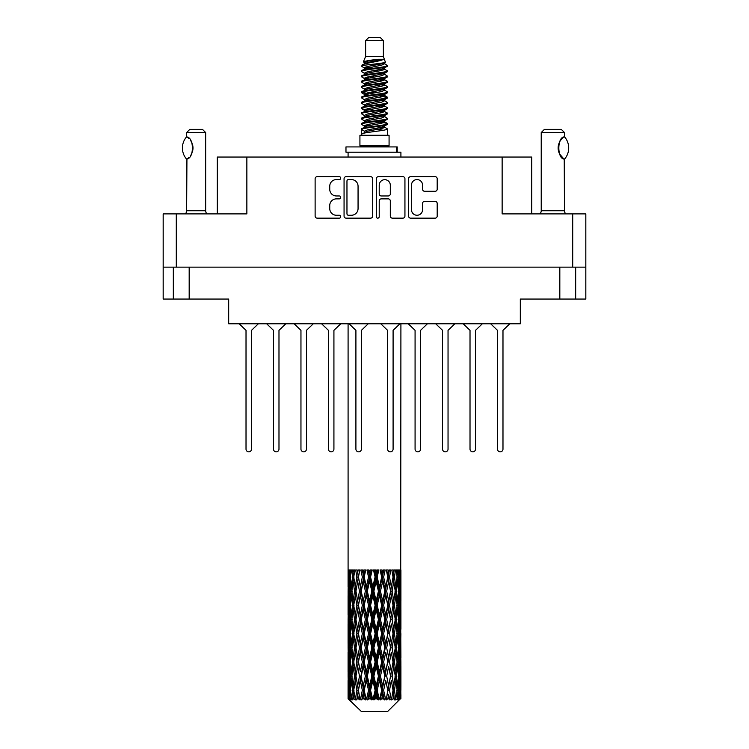 <?xml version="1.0" encoding="UTF-8"?>
<svg xmlns="http://www.w3.org/2000/svg" width="749" height="749" viewBox="0 0 749 749"><rect width="100%" height="100%" fill="white"/><g stroke="black" fill="none" stroke-linecap="round" stroke-linejoin="round"><path stroke-width="1.12" d="M411.473 209.711A5.552 5.552 0 0 0 417.024 215.253A5.552 5.552 0 0 0 422.567 209.711L422.567 203.428A2.078 2.078 0 0 1 424.646 201.359L435.122 201.359A2.078 2.078 0 0 1 437.191 203.428L437.191 216.087A2.078 2.078 0 0 1 435.122 218.156L410.639 218.156A2.078 2.078 0 0 1 408.57 216.087L408.57 178.749A2.078 2.078 0 0 1 410.639 176.67L435.122 176.67A2.078 2.078 0 0 1 437.191 178.749L437.191 189.225A2.078 2.078 0 0 1 435.122 191.295L424.646 191.295A2.078 2.078 0 0 1 422.567 189.225L422.567 185.125A5.552 5.552 0 0 0 417.024 179.582A5.552 5.552 0 0 0 411.473 185.125L411.473 209.711M377.768 218.156A1.451 1.451 0 0 0 379.219 216.704L379.219 200.947A2.078 2.078 0 0 1 381.297 198.869L388.244 198.869A2.078 2.078 0 0 1 390.313 200.947L390.313 216.087A2.078 2.078 0 0 0 392.392 218.156L402.868 218.156A2.078 2.078 0 0 0 404.937 216.087L404.937 178.749A2.078 2.078 0 0 0 402.868 176.67L378.385 176.67A2.078 2.078 0 0 0 376.316 178.749L376.316 216.704A1.451 1.451 0 0 0 377.768 218.156M575.672 267.15L575.672 299.057L585.821 299.057L585.821 213.896L585.821 267.15L163.179 267.15L163.179 213.896L163.179 299.057L173.328 299.057L173.328 267.15M372.684 216.087L372.684 178.749A2.078 2.078 0 0 0 370.615 176.67L346.132 176.67A2.078 2.078 0 0 0 344.063 178.749L344.063 216.087A2.078 2.078 0 0 0 346.132 218.156L370.615 218.156A2.078 2.078 0 0 0 372.684 216.087M336.385 179.582L339.241 179.582A1.451 1.451 0 0 0 340.692 178.131A1.451 1.451 0 0 0 339.241 176.67L317.202 176.67A2.078 2.078 0 0 0 315.123 178.749L315.123 216.087A2.078 2.078 0 0 0 317.202 218.156L339.241 218.156A1.451 1.451 0 0 0 340.692 216.704A1.451 1.451 0 0 0 339.241 215.253L336.385 215.253A6.638 6.638 0 0 1 329.747 208.615L329.747 205.507A6.638 6.638 0 0 1 336.385 198.869L339.241 198.869A1.451 1.451 0 0 0 340.692 197.418A1.451 1.451 0 0 0 339.241 195.966L336.385 195.966A6.638 6.638 0 0 1 329.747 189.328L329.747 186.22A6.638 6.638 0 0 1 336.385 179.582M572.713 267.15L572.713 213.896L502.139 213.896L502.139 157.056L246.861 157.056L246.861 213.896L176.287 213.896L176.287 267.15M217.285 213.896L217.285 157.056L246.861 157.056M502.139 157.056L531.715 157.056L531.715 213.896M189.179 267.15L189.179 299.057L228.688 299.057L228.688 323.783L520.312 323.783L520.312 299.057L559.821 299.057L559.821 267.15M348.416 179.582A1.451 1.451 0 0 0 346.965 181.033L346.965 213.802A1.451 1.451 0 0 0 348.416 215.253L351.421 215.253A6.638 6.638 0 0 0 358.059 208.615L358.059 186.22A6.638 6.638 0 0 0 351.421 179.582L348.416 179.582M390.313 185.228A5.552 5.552 0 0 0 384.771 179.685A5.552 5.552 0 0 0 379.219 185.228L379.219 193.888A2.078 2.078 0 0 0 381.297 195.966L388.244 195.966A2.078 2.078 0 0 0 390.313 193.888L390.313 185.228M189.179 299.057L173.328 299.057M575.672 299.057L559.821 299.057M572.713 213.896L585.821 213.896M163.179 213.896L176.287 213.896M509.826 323.783L502.982 330.337L502.982 449.091A2.743 2.743 0 0 1 500.229 451.844A2.743 2.743 0 0 1 497.486 449.091L497.486 330.337L490.642 323.783M285.828 323.783L278.984 330.337L278.984 449.091A2.743 2.743 0 0 1 276.241 451.844A2.743 2.743 0 0 1 273.488 449.091L273.488 330.337L266.653 323.783M313.297 323.783L306.453 330.337L306.453 449.091A2.743 2.743 0 0 1 303.71 451.844A2.743 2.743 0 0 1 300.958 449.091L300.958 330.337L294.123 323.783M258.358 323.783L251.514 330.337L251.514 449.091A2.743 2.743 0 0 1 248.771 451.844A2.743 2.743 0 0 1 246.018 449.091L246.018 330.337L239.174 323.783M340.767 323.783L333.923 330.337L333.923 449.091A2.743 2.743 0 0 1 331.18 451.844A2.743 2.743 0 0 1 328.437 449.091L328.437 330.337L321.593 323.783M273.488 449.091L273.488 330.337L273.488 449.091M278.984 330.337L278.984 449.091L278.984 330.337M328.437 449.091L328.437 330.337M333.923 330.337L333.923 449.091M368.236 323.783L361.402 330.337L361.402 449.091A2.743 2.743 0 0 1 358.649 451.844A2.743 2.743 0 0 1 355.906 449.091L355.906 330.337L349.062 323.783M300.958 449.091L300.958 330.337M306.453 330.337L306.453 449.091M246.018 449.091L246.018 330.337M251.514 330.337L251.514 449.091M482.347 323.783L475.512 330.337L475.512 449.091A2.743 2.743 0 0 1 472.759 451.844A2.743 2.743 0 0 1 470.016 449.091L470.016 330.337L463.172 323.783M427.407 323.783L420.563 330.337L420.563 449.091A2.743 2.743 0 0 1 417.82 451.844A2.743 2.743 0 0 1 415.077 449.091L415.077 330.337L408.233 323.783M470.016 449.091L470.016 330.337L470.016 449.091M475.512 330.337L475.512 449.091L475.512 330.337M415.077 449.091L415.077 330.337M420.563 330.337L420.563 449.091M454.877 323.783L448.042 330.337L448.042 449.091A2.743 2.743 0 0 1 445.29 451.844A2.743 2.743 0 0 1 442.547 449.091L442.547 330.337L435.703 323.783M442.547 449.091L442.547 330.337M448.042 330.337L448.042 449.091M497.486 449.091L497.486 330.337M502.982 330.337L502.982 449.091M399.938 323.783L393.094 330.337L393.094 449.091A2.743 2.743 0 0 1 390.351 451.844A2.743 2.743 0 0 1 387.598 449.091L387.598 330.337L380.764 323.783M186.482 159.031L186.482 159.031A17.012 17.012 0 0 1 186.482 136.945L186.932 136.945C194.216 137.825 194.216 158.17 186.932 159.031L186.641 210.731A4.222 4.222 0 0 1 185.209 213.896M186.641 210.731L205.657 210.731A4.222 4.222 0 0 0 207.089 213.896M205.657 210.731L205.657 132.545L186.641 132.545L186.482 136.945M186.641 132.545L189.806 129.371L202.492 129.371L205.657 132.545M186.932 136.945A13.098 13.098 0 0 1 187.634 137.432M187.905 137.638A13.098 13.098 0 0 1 188.785 138.387L188.579 138.19M190.358 140.129A13.098 13.098 0 0 1 191.987 142.993M192.287 143.78A13.098 13.098 0 0 1 192.98 147.993L192.287 143.789M192.465 151.644L192.98 148.03A13.098 13.098 0 0 1 192.278 152.206M191.987 152.993A13.098 13.098 0 0 1 190.377 155.829M188.785 157.599A13.098 13.098 0 0 1 187.915 158.339M187.643 158.545A13.098 13.098 0 0 1 186.932 159.031L187.634 158.554M191.987 142.984L191.735 142.422M191.604 142.151L190.377 140.157M188.476 138.106L187.933 137.657M365.624 40.624L383.376 40.624L380.202 37.45L368.798 37.45L365.624 40.624L365.624 56.465L363.377 61.895L365.231 63.188M383.376 40.624L383.376 56.465L365.624 56.465M389.077 135.288L359.923 135.288L359.923 145.858L389.077 145.858L389.077 135.288M363.405 145.858L363.405 146.916M385.595 145.858L385.595 146.916M383.694 59.255L367.403 62.532L361.973 65.294C361.814 63.478 380.183 61.512 383.694 59.255L378.17 59.255C370.015 60.182 365.081 61.062 363.377 61.895M361.973 65.294L361.936 66.53L365.231 68.477M383.376 56.465L385.398 62.242L381.597 63.852L367.403 66.492L364.473 67.813L364.885 68.29M385.623 61.895C386.718 63.431 361.158 64.835 361.608 66.165M387.027 65.294L387.392 66.165L386.409 66.165L387.027 65.294L384.115 63.375L384.527 63.852L381.597 65.172L364.885 68.655L361.608 70.781L361.936 71.82L364.885 73.58M381.606 121.956L387.392 123.613C388.188 125.373 360.812 127.133 361.608 128.894L361.608 129.558L364.473 131.206L364.473 132.292M383.769 121.301L384.527 121.965L381.597 123.285L367.403 125.926L361.608 128.894M387.392 123.613L387.064 124.643L381.597 127.246L367.403 129.886L364.473 131.206M387.392 124.278C388.188 126.038 360.812 127.798 361.608 129.558L361.608 135.288M387.392 128.894C388.188 130.654 360.812 132.423 361.608 134.183L367.403 131.206L381.597 128.566L384.527 127.246L384.115 126.768L387.392 128.894L387.392 135.288M386.409 66.165C381.934 67.7 360.821 69.245 361.608 70.781M361.608 71.445C360.812 69.685 388.188 67.925 387.392 66.165L381.597 69.133L367.403 71.773L364.473 73.093L364.473 74.413M381.606 67.813L387.392 70.781C388.188 72.541 360.812 74.31 361.608 76.07L361.936 77.1L365.231 79.038M384.115 68.655L384.527 69.133L381.597 70.453L367.403 73.093L361.608 76.07M387.392 70.781L387.064 71.82L384.115 73.58L367.403 77.053L364.473 78.383L364.885 78.86M387.392 71.445C388.188 73.205 360.812 74.966 361.608 76.726M384.115 73.936L387.392 76.07C388.188 77.83 360.812 79.591 361.608 81.351L361.936 82.381L365.231 84.319M384.527 73.093L384.527 74.413L381.597 75.733L367.403 78.383L361.608 81.351M387.392 76.07L387.064 77.1L384.115 78.86L367.403 82.343L364.473 83.663L364.885 84.141M387.392 76.726C388.188 78.486 360.812 80.246 361.608 82.006M384.527 78.383L384.527 79.703L387.392 81.351C388.188 83.111 360.812 84.871 361.608 86.631L361.936 87.661L364.885 89.421M384.527 79.703L381.597 81.023L367.403 83.663L361.608 86.631M387.392 81.351L387.064 82.381L384.115 84.141L367.403 87.624L364.473 88.944L364.473 90.264M387.392 82.006C388.188 83.766 360.812 85.536 361.608 87.296M383.769 84.319L387.392 86.631C388.188 88.391 360.812 90.152 361.608 91.912L361.936 92.951L365.231 94.889M384.115 84.506L384.527 84.983L381.597 86.304L367.403 88.944L361.608 91.912M387.392 86.631L387.064 87.661L384.115 89.421L367.403 92.904L364.473 94.224L364.885 94.711M387.392 87.296C388.188 89.056 360.812 90.816 361.608 92.576M384.115 89.786L387.392 91.912C388.188 93.672 360.812 95.441 361.608 97.201L361.936 98.231L365.231 100.169M384.527 88.944L384.527 90.264L381.597 91.584L367.403 94.224L361.608 97.201M387.392 91.912L387.064 92.951L384.115 94.711L367.403 98.194L364.473 99.514L364.885 99.992M387.392 92.576C388.188 94.337 360.812 96.097 361.608 97.857M383.769 94.889L387.392 97.201C388.188 98.962 360.812 100.722 361.608 102.482L361.936 103.512L364.885 105.272M384.115 95.067L384.527 95.544L381.597 96.864L367.403 99.514L361.608 102.482M387.392 97.201L387.064 98.231L384.115 99.992L367.403 103.474L364.473 104.794L364.473 106.115M387.392 97.857C388.188 99.617 360.812 101.377 361.608 103.147M384.115 100.347L387.392 102.482C388.188 104.242 360.812 106.002 361.608 107.762L361.936 108.792L367.394 110.075M384.527 99.514L384.527 100.834L381.597 102.154L367.403 104.794L361.608 107.762M387.392 102.482L387.064 103.512L384.115 105.272L367.403 108.755L364.473 110.075L365.231 110.74M387.392 103.147C388.188 104.907 360.812 106.667 361.608 108.427M383.769 105.45L387.392 107.762C388.188 109.523 360.812 111.283 361.608 113.043L361.936 114.082L364.885 115.842M384.115 105.637L384.527 106.115L381.597 107.435L367.403 110.075L361.608 113.043M387.392 107.762L387.064 108.792L384.115 110.552L367.403 114.035L364.473 115.355L364.473 116.675M387.392 108.427C388.188 110.187 360.812 111.947 361.608 113.708M381.606 110.075L387.392 113.043C388.188 114.812 360.812 116.572 361.608 118.333L361.936 119.363L364.885 121.123M384.115 110.918L384.527 111.395L381.597 112.715L367.403 115.355L361.608 118.333M387.392 113.043L387.064 114.082L384.115 115.842L367.403 119.325L364.473 120.645L364.473 121.965M387.392 113.708C388.188 115.468 360.812 117.228 361.608 118.988M384.115 116.198L387.392 118.333C388.188 120.093 360.812 121.853 361.608 123.613L361.936 124.643L365.231 126.581M384.527 115.355L384.527 116.675L381.597 117.996L367.403 120.645L361.608 123.613M387.392 118.333L387.064 119.363L384.115 121.123L367.403 124.606L364.473 125.926L364.885 126.403M387.392 118.988C388.188 120.748 360.812 122.518 361.608 124.278M365.877 66.904L369.21 67.429M364.81 67.373L367.394 67.813M379.79 69.517L383.123 70.041M365.877 77.475L369.21 77.999M381.606 79.694L384.19 80.134M364.81 77.943L367.394 78.383M379.79 80.077L383.123 80.602M365.877 82.755L369.21 83.279M381.606 84.983L384.19 85.414M364.81 83.223L367.394 83.663M361.87 92.249L369.21 93.85M381.606 95.544L384.19 95.984M364.81 93.794L367.394 94.234M379.79 95.928L387.13 97.529M381.606 106.115L384.19 106.545M365.877 109.167L369.21 109.691M381.606 111.395L384.19 111.835M379.79 111.779L383.123 112.303M379.79 122.34L383.123 122.864M365.877 125.017L369.21 125.542M381.606 127.246L384.19 127.676M364.81 125.486L367.394 125.926M379.79 127.63L383.123 128.154M400.912 694.726L400.893 698.873L400.837 694.426M400.912 666.423L400.912 685.897L400.893 662.004L400.706 671.722L400.322 662.004L400.706 652.257L400.893 662.004M400.893 633.682L400.706 643.419L400.322 633.682L400.706 623.936L400.912 657.575L400.818 647.829L399.657 647.829M400.912 609.78L400.912 629.254L400.893 605.361L400.706 615.107L400.322 605.361L400.706 595.633L400.893 605.361L400.912 581.458L400.912 600.941M348.088 323.783L348.088 586.776L348.182 577.048L349.343 577.048M400.912 323.783L400.706 586.776L400.621 569.97L400.088 572.629L399.919 569.97L399.283 569.97L399.807 577.048L399.058 586.776L398.131 577.048L398.824 569.97L397.944 569.97L397.644 572.629L397.344 569.97L396.23 569.97L397.129 577.048L395.865 586.776L394.451 577.048L395.5 569.97L394.18 569.97L393.759 572.629L393.319 569.97L391.811 569.97L393.028 577.048L391.334 586.776L389.517 577.048L390.856 569.97L389.18 569.97L388.656 572.629L388.122 569.97L386.306 569.97L387.767 577.048L385.744 586.776L383.638 577.048L385.183 569.97L383.254 569.97L382.664 572.629L382.065 569.97L380.061 569.97L381.672 577.048L379.453 586.776L377.187 577.048L378.835 569.97L376.784 569.97L376.157 572.629L375.539 569.97L373.461 569.97L375.127 577.048L372.843 586.776L370.568 577.048L372.225 569.97L370.165 569.97L369.547 572.629L368.939 569.97L366.935 569.97L368.536 577.048L366.336 586.776L364.201 577.048L365.746 569.97L363.817 569.97L363.256 572.629L362.694 569.97L360.878 569.97L362.329 577.048L360.344 586.776L358.471 577.048L359.829 569.97L358.144 569.97L357.666 572.629L357.189 569.97L355.672 569.97L356.88 577.048L355.241 586.776L353.753 577.048L354.82 569.97L353.5 569.97L353.135 572.629L352.77 569.97L351.656 569.97L352.536 577.048L351.356 586.776L350.345 577.048L351.056 569.97L350.176 569.97L349.942 572.629L349.717 569.97L349.081 569.97L349.577 577.048L348.912 586.776L348.772 569.97L348.294 572.629L348.088 569.97L348.182 577.048M400.912 569.97L400.912 581.458M396.717 577.048L398.131 577.048L398.702 582.834M397.344 569.97L397.401 570.457M393.319 569.97L393.759 572.629L392.982 577.048L394.451 577.048L395.715 585.69M384.799 591.204L382.664 600.941L380.464 591.204L382.664 581.458L384.799 591.204L385.295 591.204L382.336 577.048L383.638 577.048L385.744 586.776L387.767 577.048L389.517 577.048L391.334 586.776L390.66 591.204L386.718 569.97M388.122 569.97L388.74 572.189M387.767 577.048L387.533 575.878M382.065 569.97L382.664 572.629L382.336 577.048L380.801 569.97M378.432 591.204L376.157 600.941L373.873 591.204L376.157 581.458L378.432 591.204L379.256 591.204L379.453 586.776L381.672 577.048L382.336 577.048L382.664 581.458M375.539 569.97L376.092 577.048L374.5 569.97M371.813 591.204L369.547 600.941L367.328 591.204L369.547 581.458L371.813 591.204L372.908 591.204L372.843 586.776L375.09 576.917M370.605 576.917L369.744 577.048L368.19 569.97M368.939 569.97L369.547 581.458M364.585 578.818L366.336 586.776L368.527 577.002M362.694 569.97L363.705 577.048L362.282 569.97M359.483 591.204L357.666 600.941L355.972 591.204L357.666 581.458L359.483 591.204L360.915 591.204L360.344 586.776L362.329 577.048L363.705 577.048L363.256 581.458L365.362 591.204L363.256 600.941L361.233 591.204L363.256 581.458M357.189 569.97L358.34 577.048L357.142 569.97M354.549 591.204L353.135 600.941L351.871 591.204L353.135 581.458L354.549 591.204L356.018 591.204L355.241 586.776L356.88 577.048L358.34 577.048L357.666 581.458M351.599 584.604L352.536 577.048L353.987 577.048L353.135 572.629M349.409 579.277L349.577 577.048L350.925 577.048M348.107 591.204L348.294 581.458L348.678 591.204L348.294 600.941L348.107 591.204L348.163 615.406M387.57 711.55L400.312 698.873L387.57 711.55L361.43 711.55L348.191 698.873L348.294 694.726L348.425 698.873L349.708 699.931L348.847 698.873L348.444 690.306L348.912 680.579L349.577 690.306L348.847 698.873M356.88 633.682L355.241 643.419L353.753 633.682L355.241 623.936L356.88 633.682L358.34 633.682L357.666 638.111L359.483 647.829L357.666 657.575L355.972 647.829L358.34 633.682L355.972 619.526L357.666 609.78L359.483 619.526L357.666 629.254L356.571 623.065M356.88 662.004L355.241 671.722L353.753 662.004L355.241 652.257L356.88 662.004L358.34 662.004L356.571 672.611L357.666 666.423L359.483 676.15L357.666 685.897L355.972 676.15L358.34 662.004L356.571 651.368M348.585 573.79L348.294 572.629M349.371 588.677L348.912 586.776M348.585 580.306L348.294 581.458M348.678 591.204L349.942 591.204M348.585 602.093L348.294 600.941M348.182 605.361L349.343 605.361M348.107 619.526L348.294 609.78L348.678 619.526L348.294 629.254L348.107 619.526L348.107 647.829L348.294 638.111L348.678 647.829L348.294 657.575L348.107 647.829M348.444 605.361L348.912 595.633L349.577 605.361L348.912 615.107L348.444 605.361M349.193 591.204L349.942 581.458L350.869 591.204L349.942 600.941L349.193 591.204M350.523 575.185L349.942 572.629M352.021 589.94L351.356 586.776M350.523 578.921L349.942 581.458M350.869 591.204L352.283 591.204M350.523 603.488L349.942 600.941M349.371 593.742L348.912 595.633M349.577 605.361L350.925 605.361M349.371 616.998L348.912 615.107M348.585 608.619L348.294 609.78M348.678 619.526L349.942 619.526M348.182 633.682L349.343 633.682M348.585 630.415L348.294 629.254M348.444 633.682L348.912 623.936L349.577 633.682L348.912 643.419L348.444 633.682M349.193 619.526L349.942 609.78L350.869 619.526L349.942 629.254L349.193 619.526M350.345 605.361L351.356 595.633L352.536 605.361L351.356 615.107L350.345 605.361M353.987 577.048L353.135 581.458M352.536 605.361L353.987 605.361L353.135 600.941M352.021 592.478L351.356 595.633M352.021 618.262L351.356 615.107M350.523 607.224L349.942 609.78M350.869 619.526L352.283 619.526M350.523 631.81L349.942 629.254M349.371 622.054L348.912 623.936M349.577 633.682L350.925 633.682M348.585 636.95L348.294 638.111M348.678 647.829L349.942 647.829M349.371 645.31L348.912 643.419M348.163 651.948L348.107 676.15L348.294 666.423L348.678 676.15L348.294 685.897L348.107 676.15M348.182 662.004L349.343 662.004M348.585 658.736L348.294 657.575M349.193 647.829L349.942 638.111L350.869 647.829L349.942 657.575L349.193 647.829M350.345 633.682L351.356 623.936L352.536 633.682L351.356 643.419L350.345 633.682M351.871 619.526L353.135 609.78L354.549 619.526L353.135 629.254L351.871 619.526M353.753 605.361L355.241 595.633L356.88 605.361L355.241 615.107L353.753 605.361M358.471 577.048L359.595 569.97L358.144 569.97M361.233 591.204L358.34 577.048L356.571 587.665M356.88 605.361L358.34 605.361L356.571 594.753M358.471 605.361L360.344 595.633L362.329 605.361L360.344 615.107L357.666 600.941M356.018 591.204L355.241 595.633M354.549 619.526L356.018 619.526L355.241 615.107M353.987 605.361L353.135 609.78M352.536 633.682L353.987 633.682L353.135 629.254M352.021 620.79L351.356 623.936M352.021 646.565L351.356 643.419M350.523 635.555L349.942 638.111M350.869 647.829L352.283 647.829M348.444 662.004L348.912 652.257L349.577 662.004L348.912 671.722L348.444 662.004M349.371 650.357L348.912 652.257M349.577 662.004L350.925 662.004M350.523 660.131L349.942 657.575M348.585 665.262L348.294 666.423M348.678 676.15L349.942 676.15M349.371 673.623L348.912 671.722M348.163 680.279L348.191 698.873M348.182 690.306L349.343 690.306M348.585 687.058L348.294 685.897M350.345 662.004L351.356 652.257L352.536 662.004L351.356 671.722L350.345 662.004M351.871 647.829L353.135 638.111L354.549 647.829L353.135 657.575L351.871 647.829M364.201 577.048L363.705 577.048L365.166 569.97L363.817 569.97M365.362 591.204L366.664 591.204L363.705 577.048L360.344 595.633M367.328 591.204L366.664 591.204L366.336 586.776M362.329 605.361L363.705 605.361L360.915 591.204L357.666 609.78M364.201 605.361L366.336 595.633L368.536 605.361L366.336 615.107L364.201 605.361L363.705 605.361L363.256 600.941M359.483 619.526L360.915 619.526L358.34 605.361L356.571 615.987M361.233 619.526L363.256 609.78L365.362 619.526L363.256 629.254L360.344 615.107M358.471 633.682L357.666 629.254L358.34 633.682L360.915 619.526L360.344 623.936L362.329 633.682L360.344 643.419L358.471 633.682L360.344 623.936M356.018 619.526L355.241 623.936M354.549 647.829L356.018 647.829L355.241 643.419M353.987 633.682L353.135 638.111M352.536 662.004L353.987 662.004L353.135 657.575M352.021 649.102L351.356 652.257M349.193 676.15L349.942 666.423L350.869 676.15L349.942 685.897L349.193 676.15M350.523 663.876L349.942 666.423M350.869 676.15L352.283 676.15M352.021 674.886L351.356 671.722M349.371 678.678L348.912 680.579M349.577 690.306L350.925 690.306M350.523 688.443L349.942 685.897M400.743 698.873L400.706 680.579L400.893 698.873M399.751 698.873L400.668 698.873M348.585 693.574L348.294 694.726M351.871 676.15L353.135 666.423L354.549 676.15L353.135 685.897L351.871 676.15M348.987 698.873L350.214 699.931L349.596 698.873L349.942 694.726L350.317 698.873L351.805 699.931L350.345 690.306L351.356 680.579L352.536 690.306L351.487 698.873L352.788 699.931L353.135 694.726L353.715 698.873L355.326 699.931L353.753 690.306L355.241 680.579L356.88 690.306L355.438 698.873L356.73 699.931L357.666 694.726L358.425 698.873L360.063 699.931L358.471 690.306L360.344 680.579L362.329 690.306L360.578 698.873L361.786 699.931L363.256 694.726L364.136 698.873L365.699 699.931L366.074 698.873L364.201 690.306L366.336 680.579L368.536 690.306L366.598 698.873L367.647 699.931L368.602 698.873L369.547 694.726L370.502 698.873L371.888 699.931L372.562 698.873L370.568 690.306L372.843 680.579L375.127 690.306L373.114 698.873L373.929 699.931L375.193 698.873L376.157 694.726L377.122 698.873L378.245 699.931L379.181 698.873L377.187 690.306L379.453 680.579L381.672 690.306L379.724 698.873L380.249 699.931L381.737 698.873L382.664 694.726L383.582 698.873L384.359 699.931L385.501 698.873L383.638 690.306L385.744 680.579L387.767 690.306L386.212 699.931L387.823 698.873L388.656 694.726L389.864 699.931L391.128 698.873L389.517 690.306L391.334 680.579L393.028 690.306L391.437 699.931L393.075 698.873L393.759 694.726L394.395 699.931L395.706 698.873L394.451 690.306L395.865 680.579L397.129 690.306L395.603 699.931L397.167 698.873L397.644 694.726L397.682 699.931L398.955 698.873L398.131 690.306L399.058 680.579L399.807 690.306L399.161 698.873L398.431 699.931L399.826 698.873L400.088 694.726L400.312 698.873L399.826 698.873M348.425 698.873L361.43 711.55M398.103 698.873L397.167 698.873M394.405 698.873L393.075 698.873M389.461 698.873L387.823 698.873M385.997 698.873L385.501 698.873M383.582 698.873L381.737 698.873M379.724 698.873L379.181 698.873M377.122 698.873L375.193 698.873M373.114 698.873L372.562 698.873M370.502 698.873L368.602 698.873M366.598 698.873L366.074 698.873M364.136 698.873L362.385 698.873M360.578 698.873L360.11 698.873M358.425 698.873L356.927 698.873M353.715 698.873L352.573 698.873M350.317 698.873L349.596 698.873M373.873 591.204L372.908 591.204L369.744 577.048L371.326 569.97L370.165 569.97M368.536 577.048L369.744 577.048L366.664 591.204L366.336 595.633M368.536 605.361L369.744 605.361L366.664 591.204L363.256 609.78M370.568 605.361L372.843 595.633L375.127 605.361L372.843 615.107L370.568 605.361L369.744 605.361L369.547 600.941M365.362 619.526L366.664 619.526L363.705 605.361L360.915 619.526L363.705 633.682L363.256 629.254M367.328 619.526L369.547 609.78L371.813 619.526L369.547 629.254L367.328 619.526L366.664 619.526L366.336 615.107M362.329 633.682L363.705 633.682L363.256 638.111L365.362 647.829L363.256 657.575L361.233 647.829L363.256 638.111M359.483 647.829L360.915 647.829L358.34 633.682L356.571 644.299M361.233 647.829L360.344 643.419M358.471 662.004L360.344 652.257L362.329 662.004L360.344 671.722L357.666 657.575M356.018 647.829L355.241 652.257M354.549 676.15L356.018 676.15L355.241 671.722M353.987 662.004L353.135 666.423M352.021 677.424L351.356 680.579M352.536 690.306L353.987 690.306L353.135 685.897M350.523 692.179L349.942 694.726M364.201 633.682L366.336 623.936L368.536 633.682L366.336 643.419L364.201 633.682L363.705 633.682L366.664 619.526L366.336 623.936M377.187 577.048L376.092 577.048L376.157 581.458M380.464 591.204L379.256 591.204L376.092 577.048L377.683 569.97L376.784 569.97M375.127 577.048L376.092 577.048L372.908 591.204L372.843 595.633M375.127 605.361L376.092 605.361L372.908 591.204L369.744 605.361L369.547 609.78M377.187 605.361L379.453 595.633L381.672 605.361L379.453 615.107L377.187 605.361L376.092 605.361L376.157 600.941M371.813 619.526L372.908 619.526L369.744 605.361L366.664 619.526L369.744 633.682L369.547 629.254M373.873 619.526L376.157 609.78L378.432 619.526L376.157 629.254L373.873 619.526L372.908 619.526L372.843 615.107M368.536 633.682L369.744 633.682L369.547 638.111L371.813 647.829L369.547 657.575L367.328 647.829L369.547 638.111M365.362 647.829L366.664 647.829L363.705 633.682L360.344 652.257M367.328 647.829L366.664 647.829L366.336 643.419M362.329 662.004L363.705 662.004L360.915 647.829L358.34 662.004L360.344 671.722M364.201 662.004L366.336 652.257L368.536 662.004L366.336 671.722L364.201 662.004L363.705 662.004L363.256 657.575M359.483 676.15L360.915 676.15L360.344 680.579M356.88 690.306L358.34 690.306L356.571 679.699M358.471 690.306L357.666 685.897M356.018 676.15L355.241 680.579M353.987 690.306L353.135 694.726M361.233 676.15L363.256 666.423L365.362 676.15L363.256 685.897L360.915 676.15L363.705 662.004L363.256 666.423M370.568 633.682L372.843 623.936L375.127 633.682L372.843 643.419L370.568 633.682L369.744 633.682L372.908 619.526L372.843 623.936M386.671 591.204L388.656 581.458L390.529 591.204L388.656 600.941L386.671 591.204L385.295 591.204L385.744 586.776M381.672 605.361L382.336 605.361L379.256 591.204L379.453 595.633M383.638 605.361L385.744 595.633L387.767 605.361L385.744 615.107L383.638 605.361L382.336 605.361L382.664 600.941M378.432 619.526L379.256 619.526L376.092 605.361L376.157 609.78M380.464 619.526L382.664 609.78L384.799 619.526L382.664 629.254L380.464 619.526L379.256 619.526L379.453 615.107M375.127 633.682L376.092 633.682L372.908 619.526L383.834 569.97M377.187 633.682L379.453 623.936L381.672 633.682L379.453 643.419L377.187 633.682L376.092 633.682L376.157 629.254M371.813 647.829L372.908 647.829L369.744 633.682L366.664 647.829L366.336 652.257M373.873 647.829L376.157 638.111L378.432 647.829L376.157 657.575L373.873 647.829L372.908 647.829L372.843 643.419M368.536 662.004L369.744 662.004L366.664 647.829L363.705 662.004L366.664 676.15L366.336 671.722M370.568 662.004L372.843 652.257L375.127 662.004L372.843 671.722L370.568 662.004L369.744 662.004L369.547 657.575M365.362 676.15L366.664 676.15L366.336 680.579M362.329 690.306L363.705 690.306L360.915 676.15L357.666 694.726M364.201 690.306L363.705 690.306L363.256 685.897M360.063 699.931L358.34 690.306L356.73 699.931M367.328 676.15L369.547 666.423L371.813 676.15L369.547 685.897L367.328 676.15L366.664 676.15L369.744 662.004L369.547 666.423M387.767 605.361L385.295 591.204L388.656 572.629M390.856 569.97L389.405 569.97L388.085 577.048L388.656 581.458M390.529 591.204L393.028 605.361L391.334 615.107L389.517 605.361L391.334 595.633M389.517 605.361L388.085 605.361L388.656 600.941M384.799 619.526L385.295 619.526L382.336 605.361L385.295 591.204L385.744 595.633M386.671 619.526L388.656 609.78L390.529 619.526L388.656 629.254L386.671 619.526L385.295 619.526L385.744 615.107M381.672 633.682L382.336 633.682L379.256 619.526L382.336 605.361L382.664 609.78M383.638 633.682L385.744 623.936L387.767 633.682L385.744 643.419L383.638 633.682L382.336 633.682L382.664 629.254M378.432 647.829L379.256 647.829L376.092 633.682L379.256 619.526L379.453 623.936M380.464 647.829L382.664 638.111L384.799 647.829L382.664 657.575L380.464 647.829L379.256 647.829L379.453 643.419M375.127 662.004L376.092 662.004L372.908 647.829L376.092 633.682L376.157 638.111M377.187 662.004L379.453 652.257L381.672 662.004L379.453 671.722L377.187 662.004L376.092 662.004L376.157 657.575M371.813 676.15L372.908 676.15L369.744 662.004L372.908 647.829L372.843 652.257M373.873 676.15L376.157 666.423L378.432 676.15L376.157 685.897L373.873 676.15L372.908 676.15L372.843 671.722M368.536 690.306L369.744 690.306L366.664 676.15L363.256 694.726M370.568 690.306L369.744 690.306L369.547 685.897M365.699 699.931L363.705 690.306L361.786 699.931M392.12 591.204L393.759 581.458L395.247 591.204L393.759 600.941L392.12 591.204L390.66 591.204L392.429 580.578M392.429 573.519L391.896 570.223M396.464 591.204L397.644 581.458L398.655 591.204L397.644 600.941L396.464 591.204L395.013 591.204L395.865 586.776M392.982 577.048L393.759 581.458M392.429 601.822L390.66 591.204L388.085 605.361L388.656 609.78M394.451 605.361L395.865 595.633L397.129 605.361L395.865 615.107L394.451 605.361L392.982 605.361L393.759 600.941M390.529 619.526L388.085 605.361L385.295 619.526L385.744 623.936M392.12 619.526L393.759 609.78L395.247 619.526L393.759 629.254L392.12 619.526L390.66 619.526L391.334 615.107M387.767 633.682L385.295 619.526L382.336 633.682L382.664 638.111M389.517 633.682L391.334 623.936L393.028 633.682L391.334 643.419L389.517 633.682L388.085 633.682L388.656 629.254M384.799 647.829L385.295 647.829L382.336 633.682L379.256 647.829L379.453 652.257M386.671 647.829L388.656 638.111L390.529 647.829L388.656 657.575L386.671 647.829L385.295 647.829L385.744 643.419M381.672 662.004L382.336 662.004L379.256 647.829L376.092 662.004L376.157 666.423M383.638 662.004L385.744 652.257L387.767 662.004L385.744 671.722L383.638 662.004L382.336 662.004L382.664 657.575M378.432 676.15L379.256 676.15L376.092 662.004L372.908 676.15L372.843 680.579M380.464 676.15L382.664 666.423L384.799 676.15L382.664 685.897L380.464 676.15L379.256 676.15L379.453 671.722M375.127 690.306L376.092 690.306L372.908 676.15L369.744 690.306L369.547 694.726M377.187 690.306L376.092 690.306L376.157 685.897M371.888 699.931L369.744 690.306L367.647 699.931M396.979 575.784L397.644 572.629M398.477 589.332L399.058 586.776M396.979 578.312L397.644 581.458M396.979 604.087L397.644 600.941M395.013 591.204L395.865 595.633M396.464 619.526L397.644 609.78L398.655 619.526L397.644 629.254L396.464 619.526L395.013 619.526L395.865 615.107M392.982 605.361L393.759 609.78M392.429 630.134L391.334 623.936M394.451 633.682L395.865 623.936L397.129 633.682L395.865 643.419L394.451 633.682L392.982 633.682L393.759 629.254M390.529 647.829L388.656 638.111M392.12 647.829L393.759 638.111L395.247 647.829L393.759 657.575L392.12 647.829L390.66 647.829L391.334 643.419M387.767 662.004L385.744 652.257M389.517 662.004L391.334 652.257L393.028 662.004L391.334 671.722L389.517 662.004L388.085 662.004L388.656 657.575M384.799 676.15L385.295 676.15L382.336 662.004L382.664 666.423M386.671 676.15L388.656 666.423L390.529 676.15L388.656 685.897L386.671 676.15L385.295 676.15L385.744 671.722M381.672 690.306L382.336 690.306L379.256 676.15L379.453 680.579M383.638 690.306L382.336 690.306L382.664 685.897M378.245 699.931L376.092 690.306L376.157 694.726M398.131 605.361L399.058 595.633L399.807 605.361L399.058 615.107L398.131 605.361L396.717 605.361M399.423 591.204L400.088 581.458L400.088 600.941L399.423 591.204L398.075 591.204M399.629 574.53L400.088 572.629M400.322 577.048L399.058 577.048M400.415 587.937L400.706 586.776M399.629 579.576L400.088 581.458M399.629 602.833L400.088 600.941M398.477 593.077L399.058 595.633M398.477 617.653L399.058 615.107M396.979 606.624L397.644 609.78M396.979 632.409L397.644 629.254M395.013 619.526L395.865 623.936M396.464 647.829L397.644 638.111L398.655 647.829L397.644 657.575L396.464 647.829L395.013 647.829L395.865 643.419M392.982 633.682L393.759 638.111M392.429 658.465L391.334 652.257M394.451 662.004L395.865 652.257L397.129 662.004L395.865 671.722L394.451 662.004L392.982 662.004L393.759 657.575M390.529 676.15L388.656 666.423M392.12 676.15L393.759 666.423L395.247 676.15L393.759 685.897L392.12 676.15L390.66 676.15L391.334 671.722M387.767 690.306L385.744 680.579M389.517 690.306L388.085 690.306L388.656 685.897M384.359 699.931L382.336 690.306L382.664 694.726M398.131 633.682L399.058 623.936L399.807 633.682L399.058 643.419L398.131 633.682L396.717 633.682M399.423 619.526L400.088 609.78L400.088 629.254L399.423 619.526L398.075 619.526M400.818 591.204L399.657 591.204M400.415 594.472L400.706 595.633M400.322 605.361L399.058 605.361M400.415 616.268L400.706 615.107M399.629 607.888L400.088 609.78M399.629 631.145L400.088 629.254M398.477 621.398L399.058 623.936M398.477 645.966L399.058 643.419M396.979 634.946L397.644 638.111M396.979 660.74L397.644 657.575M395.013 647.829L395.865 652.257M396.464 676.15L397.644 666.423L398.655 676.15L397.644 685.897L396.464 676.15L395.013 676.15L395.865 671.722M392.982 662.004L393.759 666.423M392.429 686.777L391.334 680.579M394.451 690.306L392.982 690.306L393.759 685.897M389.864 699.931L388.656 694.726M398.131 662.004L399.058 652.257L399.807 662.004L399.058 671.722L398.131 662.004L396.717 662.004M399.423 647.829L400.088 638.111L400.088 657.575L399.423 647.829L398.075 647.829M400.818 619.526L399.657 619.526M400.415 622.784L400.706 623.936M400.322 633.682L399.058 633.682M400.415 644.58L400.706 643.419M399.629 636.21L400.088 638.111M399.629 659.476L400.088 657.575M398.477 649.701L399.058 652.257M398.477 674.278L399.058 671.722M396.979 663.268L397.644 666.423M396.979 689.043L397.644 685.897M395.013 676.15L395.865 680.579M392.982 690.306L393.759 694.726M399.423 676.15L400.088 666.423L400.088 685.897L399.423 676.15L398.075 676.15M400.415 651.096L400.706 652.257M400.322 662.004L399.058 662.004M400.415 672.883L400.706 671.722M399.629 664.532L400.088 666.423M399.629 687.788L400.088 685.897M398.477 678.023L399.058 680.579M398.131 690.306L396.717 690.306M396.979 691.57L397.644 694.726M400.818 676.15L399.657 676.15M400.893 690.306L400.912 685.897M400.415 679.418L400.706 680.579M400.322 690.306L399.058 690.306M399.629 692.834L400.088 694.726M378.17 59.255L367.403 61.212L364.473 62.532L364.885 63.01M384.19 109.644L384.115 110.552M374.5 128.566L383.123 130.298M370.661 76.398L374.5 77.053M364.885 126.768L364.473 127.246L364.473 125.926M374.5 70.453L378.339 71.118M384.19 93.794L384.527 95.544M374.5 112.715L378.339 113.38M370.661 92.249L374.5 92.904M364.885 110.918L364.473 111.395L364.473 110.075M381.606 125.926L384.115 126.768M391.437 699.931L392.429 693.846M386.212 699.931L392.429 665.543M380.249 699.931L392.429 637.221M400.621 569.97L399.414 569.97M373.929 699.931L385.295 647.829L392.429 608.9M398.824 569.97L397.447 569.97M395.5 569.97L394.04 569.97M378.835 569.97L377.683 569.97M372.225 569.97L371.326 569.97M365.746 569.97L365.166 569.97M354.96 569.97L353.5 569.97M351.553 569.97L350.176 569.97M349.596 569.97L348.379 569.97M345.972 152.197L345.972 146.916L397.213 146.916L397.213 152.197L345.972 152.197M400.912 157.056L400.912 152.197L397.213 152.197M348.088 152.197L348.088 157.056M539.795 213.896A4.222 4.222 0 0 0 541.227 210.731L564.474 210.731A4.222 4.222 0 0 0 565.907 213.896M541.227 210.731L541.227 132.545L564.474 132.545L564.474 136.767L563.623 137.329M562.499 138.228L561.198 139.576M559.718 141.739L559.213 142.787A13.098 13.098 0 0 1 562.902 137.882M558.679 144.267L558.136 147.984L558.904 152.412A13.098 13.098 0 0 1 558.913 143.555M559.55 153.929L563.435 158.516M564.474 210.731L564.24 159.069A13.098 13.098 0 0 1 559.222 153.208M541.227 132.545L544.401 129.371L561.301 129.371L564.474 132.545M564.596 136.908A17.012 17.012 0 0 1 564.596 159.069L564.24 159.069C557.041 158.985 557.041 136.992 564.24 136.908A13.098 13.098 0 0 0 563.585 137.357M396.483 152.197L396.483 146.916M348.088 595.633L348.088 615.107M348.088 623.936L348.088 643.419M348.088 652.257L348.088 671.722M348.088 680.579L348.088 698.873M364.473 62.532L364.473 63.852M384.527 67.813L384.527 69.133M364.473 83.663L364.473 84.983M364.473 94.224L364.473 95.544M384.527 110.075L384.527 111.395M384.527 120.645L384.527 121.965M384.115 121.478L387.064 123.239M361.936 108.792L364.885 110.552M384.527 62.532L384.527 63.852M364.473 67.813L364.473 69.133M364.473 78.383L364.473 79.703M384.527 83.663L384.527 84.983M364.473 99.514L364.473 100.834M384.527 104.794L384.527 106.115M384.527 125.926L384.527 127.246"/></g></svg>
